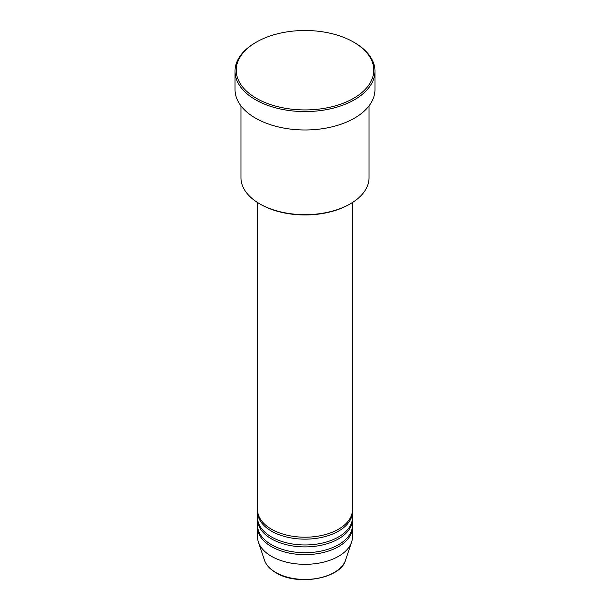 <?xml version="1.0" encoding="UTF-8"?>
<svg xmlns="http://www.w3.org/2000/svg" width="610" height="610" viewBox="0 0 610 610"><rect width="100%" height="100%" fill="white"/><g stroke="black" fill="none" stroke-linecap="round" stroke-linejoin="round"><path stroke-width="0.91" d="M257.565 202.535L257.565 509.83A47.435 27.389 0 0 0 271.458 529.19A47.435 27.389 0 0 0 323.155 535.13A47.435 27.389 0 0 0 352.435 509.83L352.435 202.535M257.595 510.799A47.435 27.389 0 0 0 257.565 511.767A47.435 27.389 0 0 0 271.458 531.127A47.435 27.389 0 0 0 323.155 537.067A47.435 27.389 0 0 0 352.435 511.767A47.435 27.389 0 0 0 352.405 510.799M257.565 511.767L257.565 517.577A47.435 27.389 0 0 0 271.458 536.937A47.435 27.389 0 0 0 323.155 542.877A47.435 27.389 0 0 0 352.435 517.577L352.435 511.767M257.595 518.546A47.435 27.389 0 0 0 257.565 519.514A47.435 27.389 0 0 0 271.458 538.874A47.435 27.389 0 0 0 323.155 544.814A47.435 27.389 0 0 0 352.435 519.514A47.435 27.389 0 0 0 352.405 518.546M257.565 519.514L257.565 525.324A47.435 27.389 0 0 0 271.458 544.684A47.435 27.389 0 0 0 323.155 550.624A47.435 27.389 0 0 0 352.435 525.324L352.435 519.514M257.595 526.293A47.435 27.389 0 0 0 257.565 527.261A47.435 27.389 0 0 0 271.458 546.621A47.435 27.389 0 0 0 323.155 552.561A47.435 27.389 0 0 0 352.435 527.261A47.435 27.389 0 0 0 352.405 526.293M350.285 203.839L349.446 204.319A62.853 36.287 180 0 1 260.554 204.327L259.715 203.839A64.042 36.974 0 0 0 350.285 203.839A64.042 36.974 0 0 0 369.042 177.693L369.042 105.85M256.36 98.294A68.785 39.711 0 0 0 353.64 98.294A68.785 39.711 0 0 0 353.64 42.128L354.479 42.616A69.967 40.397 180 0 1 374.967 71.179A69.967 40.397 180 0 1 331.779 108.504A69.967 40.397 180 0 1 255.521 99.743A69.967 40.397 180 0 1 235.033 71.179A69.967 40.397 180 0 1 255.521 42.616L256.36 42.128A68.785 39.711 0 0 0 256.36 98.294M235.033 71.179L235.033 89.578A69.967 40.397 0 0 0 255.521 118.142A69.967 40.397 0 0 0 331.779 126.903A69.967 40.397 0 0 0 374.967 89.578L374.967 71.179M257.565 527.261L257.565 536.937A47.435 27.389 0 0 0 258.419 542.13A47.435 27.389 0 0 0 271.458 556.305A47.435 27.389 0 0 0 318.9 563.129A47.435 27.389 0 0 0 351.581 542.13A47.435 27.389 0 0 0 352.435 536.937L352.435 527.261M354.479 42.616L353.64 42.128A68.785 39.711 0 0 0 256.36 42.128M240.958 105.85L240.958 177.693A64.042 36.974 0 0 0 259.715 203.839L260.554 204.319A62.853 36.287 180 0 1 260.554 204.319M275.781 572.454A41.32 23.851 0 0 0 317.108 578.394A41.32 23.851 0 0 0 345.573 560.11C340.693 578.806 297.428 586.256 276.002 572.767C270.032 569.29 266.173 565.073 264.427 560.11A41.32 23.851 0 0 0 275.781 572.454M345.573 560.11L351.581 542.13M264.427 560.11L258.419 542.13"/></g></svg>
